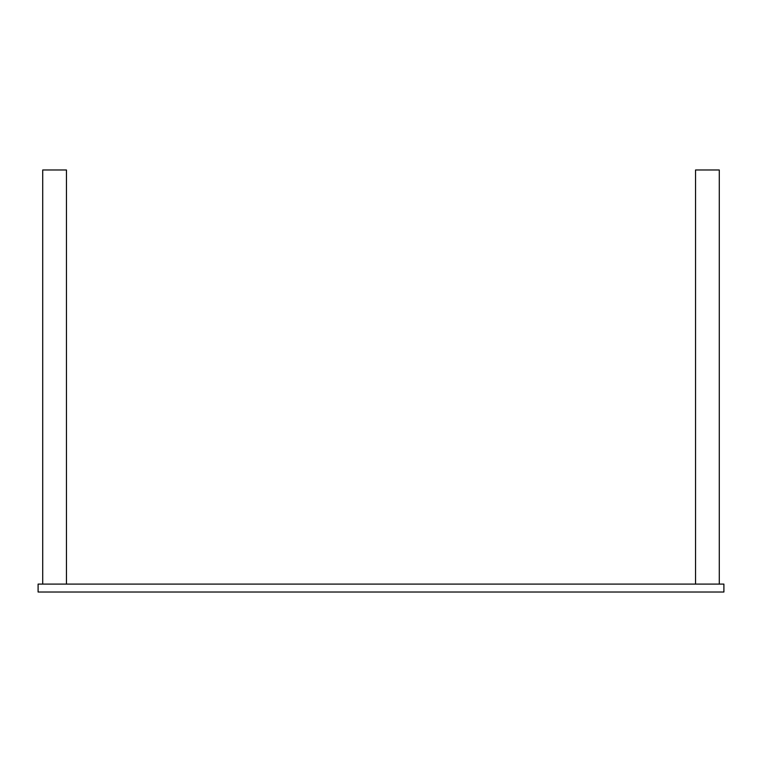 <?xml version="1.0" encoding="UTF-8"?>
<svg xmlns="http://www.w3.org/2000/svg" width="762" height="762" viewBox="0 0 762 762"><rect width="100%" height="100%" fill="white"/><g stroke="black" fill="none" stroke-linecap="round" stroke-linejoin="round"><path stroke-width="1.14" d="M723.9 584.102L723.9 592.017L38.1 592.017L38.1 584.102L723.9 584.102M66.456 584.102L66.456 169.983L42.72 169.983L42.72 584.102M695.544 584.102L695.544 169.983L719.28 169.983L719.28 584.102"/></g></svg>
